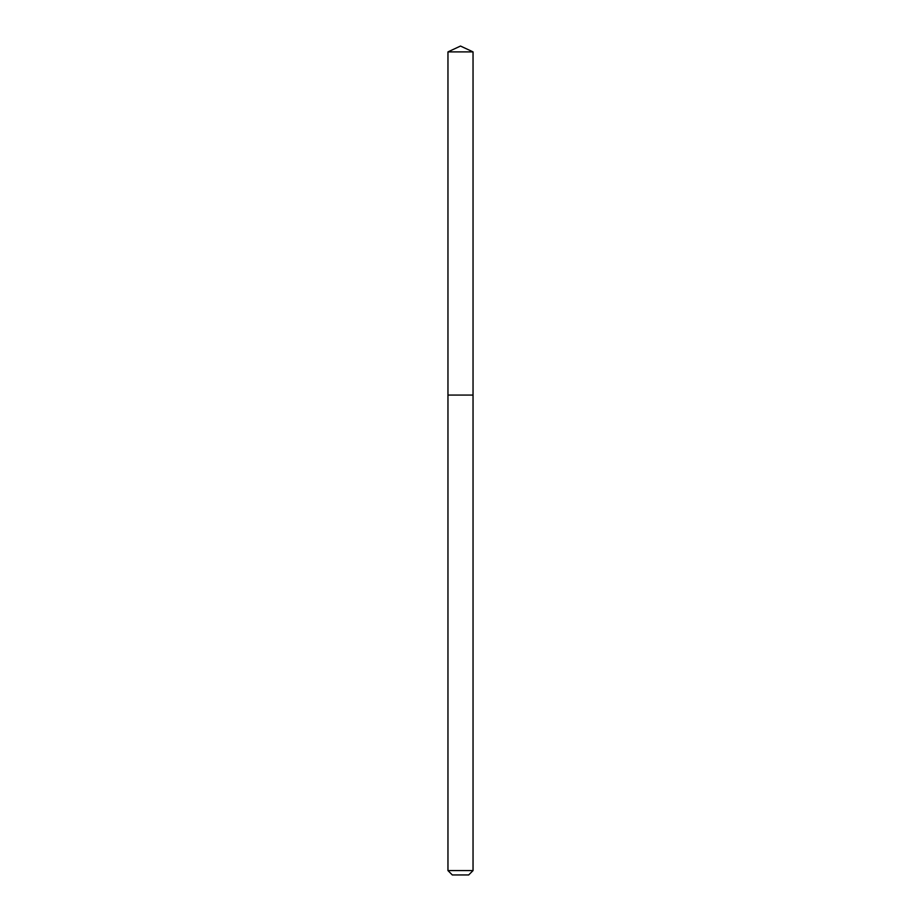 <?xml version="1.0" encoding="UTF-8"?>
<svg xmlns="http://www.w3.org/2000/svg" width="921" height="921" viewBox="0 0 921 921"><rect width="100%" height="100%" fill="white"/><g stroke="black" fill="none" stroke-linecap="round" stroke-linejoin="round"><path stroke-width="1.38" d="M447.963 870.587L473.037 870.587L468.685 874.95L452.315 874.95L447.963 870.587L447.963 395.063L473.037 395.063L473.037 51.898L447.963 51.898L460.5 46.05L473.037 51.898M447.963 51.898L447.963 395.063L473.037 395.063L473.037 870.587"/></g></svg>
